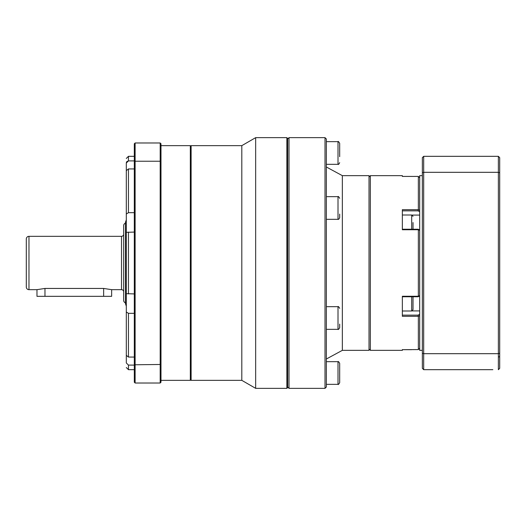 <?xml version="1.0" encoding="UTF-8"?>
<svg xmlns="http://www.w3.org/2000/svg" width="526" height="526" viewBox="0 0 526 526"><rect width="100%" height="100%" fill="white"/><g stroke="black" fill="none" stroke-linecap="round" stroke-linejoin="round"><path stroke-width="0.79" d="M111.644 289.668L111.644 296.335L36.971 296.335L36.971 289.668L44.966 288.439L103.642 288.439L111.644 289.668L121.513 289.668A2.137 2.137 0 0 1 123.649 291.805M286.867 388.352L287.669 387.55L287.669 138.45L286.867 137.648L286.867 388.352L255.669 388.352L255.669 137.648L286.867 137.648M255.669 137.648L241.809 145.649L241.809 380.351L255.669 388.352M241.809 145.649L191.122 145.649L191.122 380.351L241.809 380.351M134.314 168.938L128.449 168.938L126.312 170.641L126.312 221.663L126.312 163.205M160.989 380.351L190.32 380.351L190.32 145.649L160.989 145.649M126.312 352.124L126.312 362.947C126.312 369.061 126.312 369.061 126.312 362.947L128.449 365.103L134.314 365.103M126.312 221.663L126.312 355.359L128.449 357.062L134.314 357.062M126.312 293.666L134.314 293.922M126.312 214.01L128.449 212.668L134.314 212.668M126.312 163.053C126.312 156.939 126.312 156.939 126.312 163.053L128.449 160.897L134.314 160.897L128.449 160.897L126.924 161.528M126.924 161.535L126.47 162.218M126.47 162.232L126.319 162.896M126.312 263L126.312 334.477L126.312 263M160.187 142.98L135.116 142.98L135.116 161.232L160.187 161.232L160.187 383.02L160.989 382.218L160.989 143.782L160.187 142.98L160.187 161.232L160.989 161.528M135.116 142.98L134.314 143.782L134.314 161.528L135.116 161.232L135.116 364.768L160.989 364.472M134.314 313.332L128.449 313.332L126.312 311.99M134.314 232.078L126.312 232.334M134.314 161.528L134.314 382.218L135.116 383.02L160.187 383.02M134.314 364.472L135.116 364.768L135.116 383.02M121.513 289.668L121.513 236.332A2.137 2.137 0 0 0 123.649 234.195M28.969 236.332A2.669 2.669 0 0 0 26.3 238.995L26.3 287.005A2.669 2.669 0 0 0 28.969 289.668L28.969 236.332L121.513 236.332M125.458 223.136A2.669 2.669 0 0 0 123.649 225.661L123.649 300.339A2.669 2.669 0 0 0 125.458 302.864M36.971 289.668L28.969 289.668M126.312 219.842L125.458 222.288L125.458 303.712L126.312 306.158M418.354 349.573L419.689 348.232L418.354 349.58L402.351 349.678L418.354 349.573L418.354 316.31L402.351 316.31L402.351 296.263L418.354 296.263L418.354 229.737L402.351 229.737L402.351 209.69L418.354 209.69L418.354 176.427L402.351 176.427L402.351 175.651L370.35 175.651L370.35 350.349L369.015 349.014M402.351 315.133L418.025 315.133L418.354 316.31M418.025 210.867L418.354 209.716L419.689 210.387L419.689 211.708L418.025 210.867L402.351 210.867M418.354 296.263L419.689 295.619M402.351 176.427L418.354 176.42L419.689 177.768L418.354 176.427M418.025 315.133L419.689 314.292L419.689 315.613L418.354 316.284M419.689 230.381L418.354 229.737M370.35 350.349L402.351 350.349L402.351 349.573M418.025 229.349L418.354 229.704M418.354 296.296L418.025 296.651M418.354 349.58L419.689 348.238M422.358 175.651L419.689 175.651L419.689 350.349L422.358 350.349M492.849 369.679L423.686 369.679L422.358 368.351L422.358 157.649L423.686 156.321L498.365 156.321L498.365 172.311L423.686 172.311L423.686 156.321M422.358 172.804L423.686 172.311L423.686 353.689L498.365 353.689L498.365 172.311L499.7 172.804L499.7 368.351L498.365 369.679L498.365 353.689L499.7 353.196M423.686 369.679L423.686 353.689L422.358 353.196M498.635 156.584L499.7 157.649L499.7 172.804M287.669 387.018L289.004 388.352L289.004 137.648L287.669 138.982M325.009 137.648L326.344 138.982L326.344 387.018L325.009 388.352L325.009 137.648L289.004 137.648M342.347 175.651L369.015 175.651L369.015 350.349L342.347 350.349L342.347 175.651L326.344 166.985M339.678 214.095L339.678 217.659C339 219.092 338.442 219.651 338.008 219.329L338.008 196.658C338.211 196.139 338.764 196.691 339.678 198.322M339.678 363.348L339.678 382.685C338.777 384.276 338.218 384.828 338.008 384.348L338.008 361.678C338.218 361.198 338.777 361.757 339.678 363.348M339.678 366.911L339.678 379.121M339.678 324.115L339.678 327.678C338.777 329.269 338.218 329.822 338.008 329.342L338.008 306.671C338.218 306.191 338.777 306.75 339.678 308.341M339.678 156.676L339.678 143.315L339.678 156.676M413.022 309.604L413.022 296.763L413.022 309.604M402.351 176.42L412.187 176.42M413.022 222.564L413.022 229.237M418.19 229.237L402.351 229.237L402.351 227.889M44.966 296.335L44.966 288.439M103.642 288.439L103.642 296.335M134.314 369.679L128.449 369.679L128.449 365.103M128.449 357.062L128.449 313.332M128.449 293.922L128.449 232.078M128.449 212.668L128.449 168.938M128.449 160.897L128.449 156.321L126.312 158.451M411.687 349.678L402.351 349.678L411.687 349.678M412.187 215.088L419.689 215.088M412.187 310.912L419.689 310.912M498.457 356.983A1.335 0.802 180 0 0 499.7 356.181M326.344 164.322L338.008 164.322L338.008 141.652C338.106 141.073 338.665 141.632 339.678 143.315M402.351 311.004L411.687 311.004L411.687 296.763M411.687 229.237L411.687 214.996L413.022 216.324M190.32 379.548L191.122 380.351M190.32 146.452L191.122 145.649M128.449 369.679L126.312 367.549M134.314 156.321L128.449 156.321M369.015 176.986L370.35 175.651M418.236 229.251L419.689 229.987M418.19 296.763L402.351 296.763M419.689 296.013L418.236 296.749M418.354 176.42L419.689 177.762M325.009 388.352L289.004 388.352M342.347 350.349L326.344 359.015M326.344 196.658L338.008 196.658M326.344 219.329L338.008 219.329M326.344 361.678L338.008 361.678M326.344 384.348L338.008 384.348M326.344 306.671L338.008 306.671M326.344 329.342L338.008 329.342M338.008 164.322C338.343 164.776 338.895 164.224 339.678 162.652M326.344 141.652L338.008 141.652M411.687 311.004L413.022 309.676M402.351 214.996L411.687 214.996"/></g></svg>
